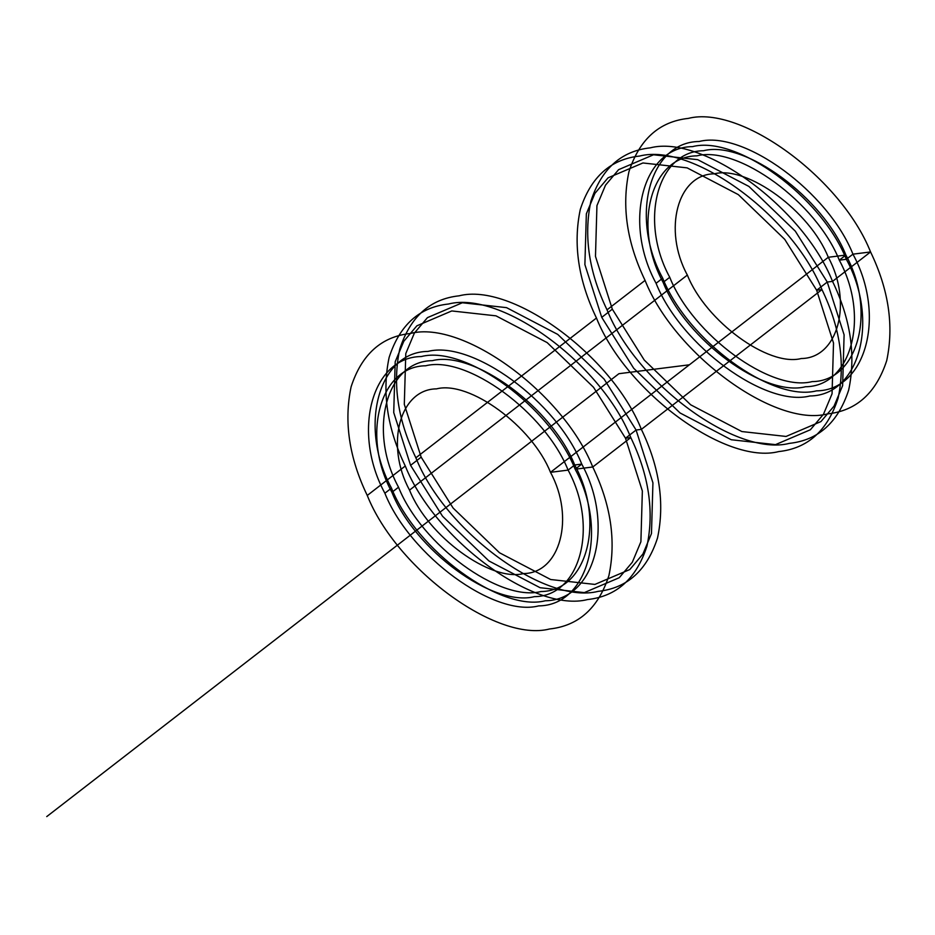<?xml version="1.0" encoding="UTF-8"?>
<svg xmlns="http://www.w3.org/2000/svg" width="935" height="935" viewBox="0 0 935 935"><rect width="100%" height="100%" fill="white"/><g stroke="black" fill="none" stroke-linecap="round" stroke-linejoin="round"><path stroke-width="1.4" d="M421.159 457.145L404.306 404.352L405.778 353.594L414.345 333.129L427.447 317.631L462.358 302.753L506.56 307.65L557.751 334.414L604.15 379.131L636.092 430.03L652.934 482.822L651.473 533.581L642.906 554.046L629.804 569.544L594.894 584.422L550.692 579.525L499.5 552.76L453.101 508.032L421.159 457.145L410.582 465.338L393.728 412.545L395.189 361.787L403.768 341.322L416.87 325.824L451.769 310.946L495.982 315.843L547.174 342.607L593.561 387.324L625.503 438.223L636.092 430.03L641.375 429.364L821.958 289.581C840.086 327.238 845.474 363.458 838.099 398.228C827.533 430.661 807.746 448.449 778.738 451.57C726.063 465.221 625.819 391.777 596.46 318.029C578.321 280.371 572.945 244.152 580.308 209.382C590.873 176.949 610.66 159.172 639.669 156.04C692.344 142.4 792.588 215.833 821.958 289.581L816.664 290.247L827.253 282.054L844.106 334.847L842.634 385.617L834.067 406.07L820.965 421.568L786.066 436.446L741.852 431.549L690.661 404.785L644.262 360.068L612.32 309.169L595.478 256.377L596.939 205.618L605.518 185.153L618.608 169.656L653.518 154.778L697.72 159.675L748.912 186.439L795.311 231.167L827.253 282.054L832.536 281.388C850.675 319.045 856.051 355.265 848.676 390.035C838.122 422.468 818.335 440.256 789.315 443.377C736.64 457.028 636.396 383.584 607.037 309.847L645.068 280.406C626.941 242.738 621.565 206.518 628.928 171.748C639.493 139.315 659.28 121.538 688.289 118.406C740.964 104.767 841.208 178.199 870.567 251.947C888.706 289.605 894.082 325.824 886.719 360.594C876.153 393.027 856.366 410.816 827.358 413.936C774.683 427.587 674.439 354.143 645.068 280.406M415.876 457.811C397.749 420.154 392.361 383.934 399.736 349.164C410.29 316.731 430.077 298.943 459.097 295.822C511.772 282.171 612.016 355.616 641.375 429.364C659.502 467.021 664.89 503.24 657.515 538.011C646.962 570.443 627.175 588.232 598.155 591.352C545.479 604.992 445.235 531.559 415.876 457.811L596.46 318.029M846.339 259.287L852.954 254.168C886.24 315.317 866.184 390.479 816.489 390.853C772.041 402.366 687.459 340.398 662.693 278.174C629.407 217.025 649.463 141.863 699.158 141.501C743.594 129.988 828.176 191.944 852.954 254.168L846.339 259.287C879.625 320.436 859.569 395.599 809.874 395.973C765.426 407.485 680.844 345.518 656.078 283.293C622.792 222.144 642.848 146.982 692.543 146.62C736.979 135.107 821.561 197.063 846.339 259.287L839.291 260.175L845.906 255.056C876.726 311.671 858.155 381.27 812.141 381.609C770.989 392.279 692.671 334.905 669.74 277.286C638.921 220.672 657.492 151.073 703.506 150.734C744.657 140.075 822.964 197.449 845.906 255.056L828.293 257.277C852.942 302.578 838.087 358.257 801.283 358.526C768.36 367.058 705.703 321.161 687.354 275.065C662.705 229.776 677.559 174.085 714.363 173.816C747.287 165.296 809.944 211.193 828.293 257.277L550.481 472.327L828.293 257.277M663.125 282.405C632.305 225.791 650.877 156.192 696.891 155.853C738.042 145.194 816.36 202.568 839.291 260.175C870.111 316.801 851.54 386.4 805.526 386.739C764.374 397.398 686.056 340.024 663.125 282.405L669.74 277.286M367.256 495.445C349.129 457.788 343.741 421.568 351.116 386.798C361.67 354.365 381.457 336.577 410.477 333.456C463.152 319.805 563.396 393.249 592.755 466.997C610.894 504.655 616.27 540.874 608.895 575.644C598.342 608.077 578.555 625.854 549.546 628.986C496.871 642.625 396.615 569.193 367.256 495.445L405.287 466.004C387.16 428.347 381.784 392.127 389.147 357.357C399.712 324.924 419.499 307.136 448.508 304.015C501.183 290.364 601.427 363.808 630.786 437.557C648.925 475.214 654.301 511.433 646.938 546.204C636.373 578.636 616.586 596.413 587.577 599.545C534.902 613.185 434.658 539.752 405.287 466.004M568.094 470.106C598.903 526.721 580.343 596.32 534.329 596.659C493.177 607.318 414.859 549.944 391.917 492.336C361.109 435.722 379.68 366.123 425.682 365.784C466.834 355.113 545.152 412.487 568.094 470.106L574.709 464.987C605.518 521.601 586.958 591.2 540.944 591.539C499.793 602.198 421.475 544.825 398.532 487.217C367.724 430.603 386.295 360.992 432.297 360.665C473.449 349.994 551.767 407.368 574.709 464.987L568.094 470.106L550.481 472.327C575.13 517.628 560.275 573.307 523.471 573.576C490.548 582.096 427.891 536.199 409.542 490.115L687.354 275.065M391.484 488.105C358.21 426.956 378.266 351.794 427.95 351.42C472.397 339.908 556.98 401.875 581.757 464.099C615.031 525.248 594.976 600.41 545.292 600.773C500.844 612.285 416.262 550.329 391.484 488.105L384.881 493.224C351.595 432.075 371.651 356.913 421.334 356.539C465.782 345.027 550.364 406.994 575.142 469.218C608.416 530.367 588.372 605.529 538.677 605.892C494.229 617.416 409.647 555.448 384.881 493.224M601.743 317.362L584.889 264.57L586.35 213.811L594.929 193.346L608.03 177.849L642.929 162.97L687.143 167.868L738.334 194.632L784.734 239.36L816.664 290.247L833.517 343.04L832.056 393.799L823.478 414.263L810.376 429.761L775.477 444.639L731.263 439.742L680.084 412.978L633.685 368.261L601.743 317.362L612.32 309.169M656.078 283.293L662.693 278.174M575.142 469.218L581.757 464.099L575.142 469.218L592.755 466.997L630.786 437.557L625.503 438.223L642.357 491.015L640.896 541.774L632.317 562.239L619.215 577.736L584.317 592.615L540.103 587.718L488.911 560.953L442.512 516.225L410.582 465.338M607.037 309.847C588.91 272.178 583.522 235.959 590.897 201.189C601.45 168.756 621.237 150.979 650.257 147.847C702.933 134.208 803.177 207.64 832.536 281.388L870.567 251.947L852.954 254.168M409.542 490.115C384.893 444.815 399.748 389.135 436.551 388.867C469.475 380.335 532.12 426.243 550.481 472.327M391.917 492.336L398.532 487.217M592.755 466.997L630.786 437.557M625.503 438.223L636.092 430.03M641.375 429.364L821.958 289.581M816.664 290.247L827.253 282.054M832.536 281.388L870.567 251.947M689.387 364.802L618.912 373.696L46.75 816.594M581.757 464.099L574.709 464.987M845.906 255.056L839.291 260.175"/></g></svg>
